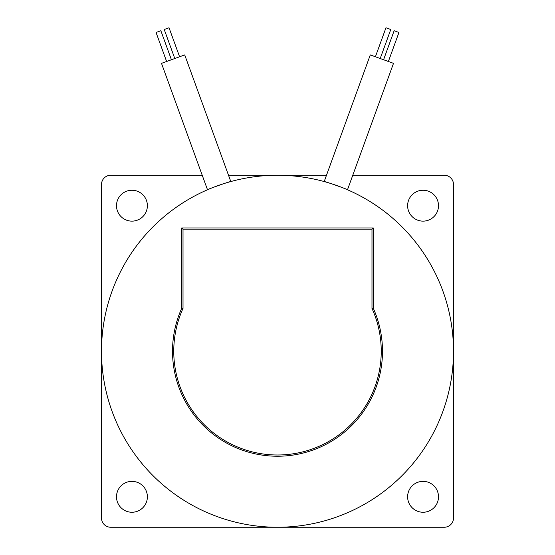 <?xml version="1.0" encoding="UTF-8"?>
<svg xmlns="http://www.w3.org/2000/svg" width="555" height="555" viewBox="0 0 555 555"><rect width="100%" height="100%" fill="white"/><g stroke="black" fill="none" stroke-linecap="round" stroke-linejoin="round"><path stroke-width="0.83" d="M116.501 496.808A15.436 15.436 0 0 1 131.944 481.365A15.436 15.436 0 0 1 147.38 496.808A15.436 15.436 0 0 1 131.944 512.244A15.436 15.436 0 0 1 116.501 496.808M407.62 496.808A15.436 15.436 0 0 1 423.056 481.365A15.436 15.436 0 0 1 438.499 496.808A15.436 15.436 0 0 1 423.056 512.244A15.436 15.436 0 0 1 407.62 496.808M407.62 205.69A15.436 15.436 0 0 1 423.056 190.254A15.436 15.436 0 0 1 438.499 205.69A15.436 15.436 0 0 1 423.056 221.133A15.436 15.436 0 0 1 407.62 205.69M116.501 205.69A15.436 15.436 0 0 1 131.944 190.254A15.436 15.436 0 0 1 147.38 205.69A15.436 15.436 0 0 1 131.944 221.133A15.436 15.436 0 0 1 116.501 205.69M202.221 175.248L110.764 175.248A9.262 9.262 0 0 0 101.496 184.51L101.496 517.988A9.262 9.262 0 0 0 110.764 527.25L444.236 527.25A9.262 9.262 0 0 0 453.504 517.988L453.504 351.246A176.004 176.004 0 0 0 277.5 175.248A176.004 176.004 0 0 0 101.496 351.246A176.004 176.004 0 0 0 277.5 527.25A176.004 176.004 0 0 0 453.504 351.246L453.504 184.51A9.262 9.262 0 0 0 444.236 175.248L352.779 175.248M228.507 175.248L326.493 175.248M179.591 56.763L169.025 27.75L164.225 29.498L174.783 58.511M171.419 59.739L160.86 30.726L156.052 32.474L166.618 61.487M207.508 189.761C206.626 189.574 231.366 180.854 230.804 181.554L184.711 54.903L161.498 63.353L207.508 189.761M375.409 56.763L385.975 27.75L390.775 29.498L380.217 58.511M383.581 59.739L394.14 30.726L398.948 32.474L388.382 61.487M324.196 181.554C323.634 180.854 348.367 189.574 347.492 189.761L393.502 63.353L370.289 54.903L324.196 181.554M371.982 229.194L372.599 228.577L371.982 227.959L181.776 227.959L181.776 308.129A104.985 104.985 0 0 0 277.5 456.231A104.985 104.985 0 0 0 373.224 308.129L371.982 308.4L371.982 229.194L183.018 229.194L183.018 308.4A103.75 103.75 0 0 0 277.5 454.996A103.75 103.75 0 0 0 371.982 308.4M371.982 227.959L373.224 227.959L373.224 229.194L372.599 228.577M183.018 308.4L181.776 308.129M183.018 229.194L182.401 228.577L181.776 229.194M183.018 227.959L182.401 228.577M373.224 308.129L373.224 229.194"/></g></svg>

